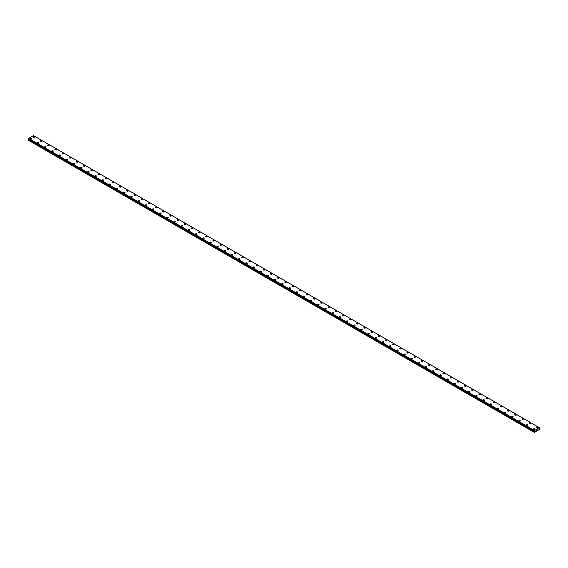 <?xml version="1.0" encoding="UTF-8"?>
<svg xmlns="http://www.w3.org/2000/svg" width="568" height="568" viewBox="0 0 568 568"><rect width="100%" height="100%" fill="white"/><g stroke="black" fill="none" stroke-linecap="round" stroke-linejoin="round"><path stroke-width="0.85" d="M33.313 136.931A0.76 0.44 180 0 1 34.84 136.931A0.76 0.44 180 0 1 33.313 136.931A0.76 0.44 180 0 1 34.84 136.931M40.498 141.077A0.76 0.44 180 0 1 42.025 141.084A0.76 0.44 180 0 1 40.498 141.077A0.76 0.44 180 0 1 42.025 141.077M47.684 145.231A0.76 0.44 180 0 1 49.21 145.231A0.76 0.44 180 0 1 47.684 145.231A0.76 0.44 180 0 1 49.21 145.231M54.869 149.377A0.76 0.44 180 0 1 56.395 149.377A0.76 0.44 180 0 1 54.869 149.377A0.76 0.44 180 0 1 56.395 149.377M62.061 153.523A0.76 0.44 180 0 1 63.58 153.53A0.76 0.44 180 0 1 62.061 153.523A0.76 0.44 180 0 1 63.58 153.523M69.246 157.677A0.76 0.44 180 0 1 70.766 157.677A0.76 0.44 180 0 1 69.246 157.677A0.76 0.44 180 0 1 70.766 157.677M76.431 161.823A0.76 0.44 180 0 1 77.951 161.823A0.76 0.44 180 0 1 76.431 161.823A0.76 0.44 180 0 1 77.951 161.823M83.617 165.97A0.76 0.44 180 0 1 85.143 165.977A0.76 0.44 180 0 1 83.617 165.97A0.76 0.44 180 0 1 85.143 165.97M90.802 170.123A0.76 0.44 180 0 1 92.328 170.123A0.76 0.44 180 0 1 90.802 170.123A0.76 0.44 180 0 1 92.328 170.123M97.987 174.269A0.76 0.44 180 0 1 99.514 174.269A0.76 0.44 180 0 1 97.987 174.269A0.76 0.44 180 0 1 99.514 174.269M105.172 178.416A0.76 0.44 180 0 1 106.699 178.423A0.76 0.44 180 0 1 105.172 178.416A0.76 0.44 180 0 1 106.699 178.416M112.357 182.569A0.76 0.44 180 0 1 113.884 182.569A0.76 0.44 180 0 1 112.357 182.569A0.76 0.44 180 0 1 113.884 182.569M119.543 186.716A0.76 0.44 180 0 1 121.069 186.716A0.76 0.44 180 0 1 119.543 186.716A0.76 0.44 180 0 1 121.069 186.716M126.728 190.869A0.76 0.44 180 0 1 128.254 190.869M128.034 190.55A0.76 0.44 180 0 1 126.955 191.175A0.76 0.44 180 0 1 128.034 190.55M133.913 195.016A0.76 0.44 180 0 1 135.44 195.016A0.76 0.44 180 0 1 133.913 195.016A0.76 0.44 180 0 1 135.44 195.016M141.105 199.162A0.76 0.44 180 0 1 142.625 199.162A0.76 0.44 180 0 1 141.105 199.162A0.76 0.44 180 0 1 142.625 199.162M148.291 203.309A0.76 0.44 180 0 1 149.81 203.309A0.76 0.44 180 0 1 148.291 203.309A0.76 0.44 180 0 1 149.81 203.309M155.476 207.462A0.76 0.44 180 0 1 156.995 207.462A0.76 0.44 180 0 1 155.476 207.462A0.76 0.44 180 0 1 156.995 207.462M162.661 211.608A0.76 0.44 180 0 1 164.18 211.608A0.76 0.44 180 0 1 162.661 211.608A0.76 0.44 180 0 1 164.18 211.608M169.846 215.755A0.76 0.44 180 0 1 171.373 215.755A0.76 0.44 180 0 1 169.846 215.755A0.76 0.44 180 0 1 171.373 215.755M177.031 219.908A0.76 0.44 180 0 1 178.558 219.908A0.76 0.44 180 0 1 177.031 219.908A0.76 0.44 180 0 1 178.558 219.908M184.217 224.055A0.76 0.44 180 0 1 185.743 224.055A0.76 0.44 180 0 1 184.217 224.055A0.76 0.44 180 0 1 185.743 224.055M192.701 227.896A0.76 0.44 180 0 1 191.629 228.513A0.76 0.44 180 0 1 192.701 227.896M191.402 228.201A0.76 0.44 180 0 1 192.928 228.201M198.587 232.355A0.76 0.44 180 0 1 200.114 232.355A0.76 0.44 180 0 1 198.587 232.355A0.76 0.44 180 0 1 200.114 232.355M205.772 236.501A0.76 0.44 180 0 1 207.299 236.501A0.76 0.44 180 0 1 205.772 236.501A0.76 0.44 180 0 1 207.299 236.501M212.957 240.647A0.76 0.44 180 0 1 214.484 240.647A0.76 0.44 180 0 1 212.957 240.647A0.76 0.44 180 0 1 214.484 240.647M220.15 244.794A0.76 0.44 180 0 1 221.669 244.801A0.76 0.44 180 0 1 220.15 244.794A0.76 0.44 180 0 1 221.669 244.794M227.335 248.947A0.76 0.44 180 0 1 228.854 248.947A0.76 0.44 180 0 1 227.335 248.947A0.76 0.44 180 0 1 228.854 248.947M234.52 253.094A0.76 0.44 180 0 1 236.039 253.094A0.76 0.44 180 0 1 234.52 253.094A0.76 0.44 180 0 1 236.039 253.094M241.705 257.24A0.76 0.44 180 0 1 243.225 257.247A0.76 0.44 180 0 1 241.705 257.24A0.76 0.44 180 0 1 243.225 257.24M248.891 261.394A0.76 0.44 180 0 1 250.417 261.394A0.76 0.44 180 0 1 248.891 261.394A0.76 0.44 180 0 1 250.417 261.394M256.076 265.54A0.76 0.44 180 0 1 257.602 265.54A0.76 0.44 180 0 1 256.076 265.54A0.76 0.44 180 0 1 257.602 265.54M263.261 269.686A0.76 0.44 180 0 1 264.787 269.694A0.76 0.44 180 0 1 263.261 269.686A0.76 0.44 180 0 1 264.787 269.686M270.446 273.84A0.76 0.44 180 0 1 271.973 273.84A0.76 0.44 180 0 1 270.446 273.84A0.76 0.44 180 0 1 271.973 273.84M277.631 277.986A0.76 0.44 180 0 1 279.158 277.986A0.76 0.44 180 0 1 277.631 277.986A0.76 0.44 180 0 1 279.158 277.986M284.816 282.14A0.76 0.44 180 0 1 286.343 282.14M286.123 281.827A0.76 0.44 180 0 1 285.044 282.445A0.76 0.44 180 0 1 286.123 281.827M292.002 286.286A0.76 0.44 180 0 1 293.528 286.286A0.76 0.44 180 0 1 292.002 286.286A0.76 0.44 180 0 1 293.528 286.286M299.187 290.433A0.76 0.44 180 0 1 300.713 290.433A0.76 0.44 180 0 1 299.187 290.433A0.76 0.44 180 0 1 300.713 290.433M306.379 294.579A0.76 0.44 180 0 1 307.899 294.586A0.76 0.44 180 0 1 306.379 294.579A0.76 0.44 180 0 1 307.899 294.579M313.564 298.732A0.76 0.44 180 0 1 315.084 298.732A0.76 0.44 180 0 1 313.564 298.732A0.76 0.44 180 0 1 315.084 298.732M320.75 302.879A0.76 0.44 180 0 1 322.269 302.879A0.76 0.44 180 0 1 320.75 302.879A0.76 0.44 180 0 1 322.269 302.879M327.935 307.025A0.76 0.44 180 0 1 329.461 307.032A0.76 0.44 180 0 1 327.935 307.025A0.76 0.44 180 0 1 329.461 307.025M335.12 311.179A0.76 0.44 180 0 1 336.646 311.179A0.76 0.44 180 0 1 335.12 311.179A0.76 0.44 180 0 1 336.646 311.179M342.305 315.325A0.76 0.44 180 0 1 343.832 315.325A0.76 0.44 180 0 1 342.305 315.325A0.76 0.44 180 0 1 343.832 315.325M349.49 319.472A0.76 0.44 180 0 1 351.017 319.479A0.76 0.44 180 0 1 349.49 319.472A0.76 0.44 180 0 1 351.017 319.472M356.676 323.625A0.76 0.44 180 0 1 358.202 323.625A0.76 0.44 180 0 1 356.676 323.625A0.76 0.44 180 0 1 358.202 323.625M363.861 327.771A0.76 0.44 180 0 1 365.387 327.771A0.76 0.44 180 0 1 363.861 327.771A0.76 0.44 180 0 1 365.387 327.771M371.046 331.918A0.76 0.44 180 0 1 372.572 331.925A0.76 0.44 180 0 1 371.046 331.918A0.76 0.44 180 0 1 372.572 331.918M378.231 336.071A0.76 0.44 180 0 1 379.758 336.071A0.76 0.44 180 0 1 378.231 336.071A0.76 0.44 180 0 1 379.758 336.071M385.423 340.218A0.76 0.44 180 0 1 386.943 340.218A0.76 0.44 180 0 1 385.423 340.218A0.76 0.44 180 0 1 386.943 340.218M392.609 344.371A0.76 0.44 180 0 1 394.128 344.371M393.908 344.052A0.76 0.44 180 0 1 392.829 344.677A0.76 0.44 180 0 1 393.908 344.052M399.794 348.518A0.76 0.44 180 0 1 401.313 348.518A0.76 0.44 180 0 1 399.794 348.518A0.76 0.44 180 0 1 401.313 348.518M406.979 352.664A0.76 0.44 180 0 1 408.506 352.664A0.76 0.44 180 0 1 406.979 352.664A0.76 0.44 180 0 1 408.506 352.664M414.164 356.81A0.76 0.44 180 0 1 415.691 356.81A0.76 0.44 180 0 1 414.164 356.81A0.76 0.44 180 0 1 415.691 356.81M421.35 360.964A0.76 0.44 180 0 1 422.876 360.964A0.76 0.44 180 0 1 421.35 360.964A0.76 0.44 180 0 1 422.876 360.964M428.535 365.11A0.76 0.44 180 0 1 430.061 365.11A0.76 0.44 180 0 1 428.535 365.11A0.76 0.44 180 0 1 430.061 365.11M435.72 369.257A0.76 0.44 180 0 1 437.246 369.257A0.76 0.44 180 0 1 435.72 369.257A0.76 0.44 180 0 1 437.246 369.257M442.905 373.41A0.76 0.44 180 0 1 444.432 373.41A0.76 0.44 180 0 1 442.905 373.41A0.76 0.44 180 0 1 444.432 373.41M450.09 377.557A0.76 0.44 180 0 1 451.617 377.557A0.76 0.44 180 0 1 450.09 377.557A0.76 0.44 180 0 1 451.617 377.557M458.582 381.398A0.76 0.44 180 0 1 457.503 382.015A0.76 0.44 180 0 1 458.582 381.398M457.275 381.703A0.76 0.44 180 0 1 458.802 381.703M464.468 385.857A0.76 0.44 180 0 1 465.987 385.857A0.76 0.44 180 0 1 464.468 385.857A0.76 0.44 180 0 1 465.987 385.857M471.653 390.003A0.76 0.44 180 0 1 473.172 390.003A0.76 0.44 180 0 1 471.653 390.003A0.76 0.44 180 0 1 473.172 390.003M478.838 394.149A0.76 0.44 180 0 1 480.358 394.149A0.76 0.44 180 0 1 478.838 394.149A0.76 0.44 180 0 1 480.358 394.149M486.023 398.296A0.76 0.44 180 0 1 487.543 398.303A0.76 0.44 180 0 1 486.023 398.296A0.76 0.44 180 0 1 487.543 398.296M493.209 402.449A0.76 0.44 180 0 1 494.735 402.449A0.76 0.44 180 0 1 493.209 402.449A0.76 0.44 180 0 1 494.735 402.449M500.394 406.596A0.76 0.44 180 0 1 501.92 406.596A0.76 0.44 180 0 1 500.394 406.596A0.76 0.44 180 0 1 501.92 406.596M507.579 410.742A0.76 0.44 180 0 1 509.105 410.749A0.76 0.44 180 0 1 507.579 410.742A0.76 0.44 180 0 1 509.105 410.742M514.764 414.896A0.76 0.44 180 0 1 516.291 414.896A0.76 0.44 180 0 1 514.764 414.896A0.76 0.44 180 0 1 516.291 414.896M521.949 419.042A0.76 0.44 180 0 1 523.476 419.042A0.76 0.44 180 0 1 521.949 419.042A0.76 0.44 180 0 1 523.476 419.042M529.135 423.188A0.76 0.44 180 0 1 530.661 423.195A0.76 0.44 180 0 1 529.135 423.188A0.76 0.44 180 0 1 530.661 423.188M536.32 427.342A0.76 0.44 180 0 1 537.846 427.342A0.76 0.44 180 0 1 536.32 427.342A0.76 0.44 180 0 1 537.846 427.342M30.154 138.755A0.76 0.44 180 0 1 31.68 138.755A0.76 0.44 180 0 1 30.154 138.755A0.76 0.44 180 0 1 31.68 138.755M37.339 142.909A0.76 0.44 180 0 1 38.865 142.909M38.638 142.596A0.76 0.44 180 0 1 37.559 143.214A0.76 0.44 180 0 1 38.638 142.596M44.524 147.055A0.76 0.44 180 0 1 46.051 147.055A0.76 0.44 180 0 1 44.524 147.055A0.76 0.44 180 0 1 46.051 147.055M53.009 150.896A0.76 0.44 180 0 1 51.937 151.514A0.76 0.44 180 0 1 53.009 150.896M51.709 151.202A0.76 0.44 180 0 1 53.236 151.202M58.895 155.348A0.76 0.44 180 0 1 60.421 155.355A0.76 0.44 180 0 1 58.895 155.348A0.76 0.44 180 0 1 60.421 155.348M66.08 159.501A0.76 0.44 180 0 1 67.606 159.501A0.76 0.44 180 0 1 66.08 159.501A0.76 0.44 180 0 1 67.606 159.501M73.265 163.648A0.76 0.44 180 0 1 74.791 163.648A0.76 0.44 180 0 1 73.265 163.648A0.76 0.44 180 0 1 74.791 163.648M80.457 167.794A0.76 0.44 180 0 1 81.977 167.801A0.76 0.44 180 0 1 80.457 167.794A0.76 0.44 180 0 1 81.977 167.794M87.642 171.948A0.76 0.44 180 0 1 89.162 171.948A0.76 0.44 180 0 1 87.642 171.948A0.76 0.44 180 0 1 89.162 171.948M94.828 176.094A0.76 0.44 180 0 1 96.347 176.094A0.76 0.44 180 0 1 94.828 176.094A0.76 0.44 180 0 1 96.347 176.094M102.013 180.241A0.76 0.44 180 0 1 103.532 180.248A0.76 0.44 180 0 1 102.013 180.241A0.76 0.44 180 0 1 103.532 180.241M109.198 184.394A0.76 0.44 180 0 1 110.724 184.394A0.76 0.44 180 0 1 109.198 184.394A0.76 0.44 180 0 1 110.724 184.394M116.383 188.541A0.76 0.44 180 0 1 117.91 188.541A0.76 0.44 180 0 1 116.383 188.541A0.76 0.44 180 0 1 117.91 188.541M123.568 192.687A0.76 0.44 180 0 1 125.095 192.694A0.76 0.44 180 0 1 123.568 192.687A0.76 0.44 180 0 1 125.095 192.687M130.754 196.84A0.76 0.44 180 0 1 132.28 196.84A0.76 0.44 180 0 1 130.754 196.84A0.76 0.44 180 0 1 132.28 196.84M137.939 200.987A0.76 0.44 180 0 1 139.465 200.987A0.76 0.44 180 0 1 137.939 200.987A0.76 0.44 180 0 1 139.465 200.987M145.124 205.14A0.76 0.44 180 0 1 146.65 205.14M146.43 204.828A0.76 0.44 180 0 1 145.351 205.446A0.76 0.44 180 0 1 146.43 204.828M152.309 209.287A0.76 0.44 180 0 1 153.836 209.287A0.76 0.44 180 0 1 152.309 209.287A0.76 0.44 180 0 1 153.836 209.287M159.494 213.433A0.76 0.44 180 0 1 161.021 213.433A0.76 0.44 180 0 1 159.494 213.433A0.76 0.44 180 0 1 161.021 213.433M166.687 217.579A0.76 0.44 180 0 1 168.206 217.587A0.76 0.44 180 0 1 166.687 217.579A0.76 0.44 180 0 1 168.206 217.579M173.872 221.733A0.76 0.44 180 0 1 175.391 221.733A0.76 0.44 180 0 1 173.872 221.733A0.76 0.44 180 0 1 175.391 221.733M181.057 225.879A0.76 0.44 180 0 1 182.576 225.879A0.76 0.44 180 0 1 181.057 225.879A0.76 0.44 180 0 1 182.576 225.879M188.242 230.026A0.76 0.44 180 0 1 189.769 230.033A0.76 0.44 180 0 1 188.242 230.026A0.76 0.44 180 0 1 189.769 230.026M195.427 234.179A0.76 0.44 180 0 1 196.954 234.179A0.76 0.44 180 0 1 195.427 234.179A0.76 0.44 180 0 1 196.954 234.179M202.613 238.326A0.76 0.44 180 0 1 204.139 238.326A0.76 0.44 180 0 1 202.613 238.326A0.76 0.44 180 0 1 204.139 238.326M211.097 242.167A0.76 0.44 180 0 1 210.025 242.784A0.76 0.44 180 0 1 211.097 242.167M209.798 242.472A0.76 0.44 180 0 1 211.324 242.472M216.983 246.626A0.76 0.44 180 0 1 218.51 246.626A0.76 0.44 180 0 1 216.983 246.626A0.76 0.44 180 0 1 218.51 246.626M224.168 250.772A0.76 0.44 180 0 1 225.695 250.772A0.76 0.44 180 0 1 224.168 250.772A0.76 0.44 180 0 1 225.695 250.772M231.353 254.918A0.76 0.44 180 0 1 232.88 254.918A0.76 0.44 180 0 1 231.353 254.918A0.76 0.44 180 0 1 232.88 254.918M238.539 259.072A0.76 0.44 180 0 1 240.065 259.072A0.76 0.44 180 0 1 238.539 259.072A0.76 0.44 180 0 1 240.065 259.072M245.731 263.218A0.76 0.44 180 0 1 247.25 263.218A0.76 0.44 180 0 1 245.731 263.218A0.76 0.44 180 0 1 247.25 263.218M252.916 267.365A0.76 0.44 180 0 1 254.436 267.365A0.76 0.44 180 0 1 252.916 267.365A0.76 0.44 180 0 1 254.436 267.365M260.101 271.518A0.76 0.44 180 0 1 261.621 271.518A0.76 0.44 180 0 1 260.101 271.518A0.76 0.44 180 0 1 261.621 271.518M267.287 275.665A0.76 0.44 180 0 1 268.813 275.665A0.76 0.44 180 0 1 267.287 275.665A0.76 0.44 180 0 1 268.813 275.665M274.472 279.811A0.76 0.44 180 0 1 275.998 279.811A0.76 0.44 180 0 1 274.472 279.811A0.76 0.44 180 0 1 275.998 279.811M281.657 283.964A0.76 0.44 180 0 1 283.183 283.964A0.76 0.44 180 0 1 281.657 283.964A0.76 0.44 180 0 1 283.183 283.964M288.842 288.111A0.76 0.44 180 0 1 290.369 288.111A0.76 0.44 180 0 1 288.842 288.111A0.76 0.44 180 0 1 290.369 288.111M296.027 292.257A0.76 0.44 180 0 1 297.554 292.257A0.76 0.44 180 0 1 296.027 292.257A0.76 0.44 180 0 1 297.554 292.257M303.213 296.411A0.76 0.44 180 0 1 304.739 296.411M304.519 296.098A0.76 0.44 180 0 1 303.44 296.716A0.76 0.44 180 0 1 304.519 296.098M310.398 300.557A0.76 0.44 180 0 1 311.924 300.557A0.76 0.44 180 0 1 310.398 300.557A0.76 0.44 180 0 1 311.924 300.557M318.889 304.398A0.76 0.44 180 0 1 317.81 305.016A0.76 0.44 180 0 1 318.889 304.398M317.583 304.704A0.76 0.44 180 0 1 319.109 304.704M324.775 308.85A0.76 0.44 180 0 1 326.295 308.857A0.76 0.44 180 0 1 324.775 308.85A0.76 0.44 180 0 1 326.295 308.85M331.96 313.003A0.76 0.44 180 0 1 333.48 313.003A0.76 0.44 180 0 1 331.96 313.003A0.76 0.44 180 0 1 333.48 313.003M339.146 317.15A0.76 0.44 180 0 1 340.665 317.15A0.76 0.44 180 0 1 339.146 317.15A0.76 0.44 180 0 1 340.665 317.15M346.331 321.296A0.76 0.44 180 0 1 347.85 321.303A0.76 0.44 180 0 1 346.331 321.296A0.76 0.44 180 0 1 347.85 321.296M353.516 325.45A0.76 0.44 180 0 1 355.043 325.45A0.76 0.44 180 0 1 353.516 325.45A0.76 0.44 180 0 1 355.043 325.45M360.701 329.596A0.76 0.44 180 0 1 362.228 329.596A0.76 0.44 180 0 1 360.701 329.596A0.76 0.44 180 0 1 362.228 329.596M367.886 333.743A0.76 0.44 180 0 1 369.413 333.75A0.76 0.44 180 0 1 367.886 333.743A0.76 0.44 180 0 1 369.413 333.743M375.072 337.896A0.76 0.44 180 0 1 376.598 337.896A0.76 0.44 180 0 1 375.072 337.896A0.76 0.44 180 0 1 376.598 337.896M382.257 342.042A0.76 0.44 180 0 1 383.783 342.042A0.76 0.44 180 0 1 382.257 342.042A0.76 0.44 180 0 1 383.783 342.042M389.442 346.189A0.76 0.44 180 0 1 390.969 346.196A0.76 0.44 180 0 1 389.442 346.189A0.76 0.44 180 0 1 390.969 346.189M396.627 350.342A0.76 0.44 180 0 1 398.154 350.342A0.76 0.44 180 0 1 396.627 350.342A0.76 0.44 180 0 1 398.154 350.342M403.82 354.489A0.76 0.44 180 0 1 405.339 354.489A0.76 0.44 180 0 1 403.82 354.489A0.76 0.44 180 0 1 405.339 354.489M411.005 358.642A0.76 0.44 180 0 1 412.524 358.642M412.304 358.33A0.76 0.44 180 0 1 411.225 358.948A0.76 0.44 180 0 1 412.304 358.33M418.19 362.789A0.76 0.44 180 0 1 419.709 362.789A0.76 0.44 180 0 1 418.19 362.789A0.76 0.44 180 0 1 419.709 362.789M425.375 366.935A0.76 0.44 180 0 1 426.895 366.935A0.76 0.44 180 0 1 425.375 366.935A0.76 0.44 180 0 1 426.895 366.935M432.56 371.081A0.76 0.44 180 0 1 434.087 371.089A0.76 0.44 180 0 1 432.56 371.081A0.76 0.44 180 0 1 434.087 371.081M439.746 375.235A0.76 0.44 180 0 1 441.272 375.235A0.76 0.44 180 0 1 439.746 375.235A0.76 0.44 180 0 1 441.272 375.235M446.931 379.381A0.76 0.44 180 0 1 448.457 379.381A0.76 0.44 180 0 1 446.931 379.381A0.76 0.44 180 0 1 448.457 379.381M454.116 383.528A0.76 0.44 180 0 1 455.642 383.535A0.76 0.44 180 0 1 454.116 383.528A0.76 0.44 180 0 1 455.642 383.528M461.301 387.681A0.76 0.44 180 0 1 462.828 387.681A0.76 0.44 180 0 1 461.301 387.681A0.76 0.44 180 0 1 462.828 387.681M468.486 391.828A0.76 0.44 180 0 1 470.013 391.828A0.76 0.44 180 0 1 468.486 391.828A0.76 0.44 180 0 1 470.013 391.828M476.978 395.669A0.76 0.44 180 0 1 475.899 396.286A0.76 0.44 180 0 1 476.978 395.669M475.672 395.974A0.76 0.44 180 0 1 477.198 395.974M482.857 400.128A0.76 0.44 180 0 1 484.383 400.128A0.76 0.44 180 0 1 482.857 400.128A0.76 0.44 180 0 1 484.383 400.128M490.049 404.274A0.76 0.44 180 0 1 491.568 404.274A0.76 0.44 180 0 1 490.049 404.274A0.76 0.44 180 0 1 491.568 404.274M497.234 408.42A0.76 0.44 180 0 1 498.754 408.42A0.76 0.44 180 0 1 497.234 408.42A0.76 0.44 180 0 1 498.754 408.42M504.42 412.574A0.76 0.44 180 0 1 505.939 412.574A0.76 0.44 180 0 1 504.42 412.574A0.76 0.44 180 0 1 505.939 412.574M511.605 416.72A0.76 0.44 180 0 1 513.131 416.72A0.76 0.44 180 0 1 511.605 416.72A0.76 0.44 180 0 1 513.131 416.72M518.79 420.867A0.76 0.44 180 0 1 520.316 420.867A0.76 0.44 180 0 1 518.79 420.867A0.76 0.44 180 0 1 520.316 420.867M525.975 425.02A0.76 0.44 180 0 1 527.502 425.02A0.76 0.44 180 0 1 525.975 425.02A0.76 0.44 180 0 1 527.502 425.02M533.16 429.167A0.76 0.44 180 0 1 534.687 429.167A0.76 0.44 180 0 1 533.16 429.167A0.76 0.44 180 0 1 534.687 429.167M536.71 430.31L536.888 429.848M537.193 429.777L536.994 430.146M539.444 427.711L534.488 430.501L534.353 432.404L539.529 429.415L539.586 427.789M28.705 139.153L28.4 140.289L534.282 432.362M28.542 139.046L534.438 431.133M28.4 138.94L534.282 431.02L28.4 138.94L28.606 138.429L33.512 135.596L539.394 427.668M534.488 430.501L28.606 138.429M534.445 430.565L28.563 138.5M534.438 430.601L28.556 138.535M534.318 430.821L28.435 138.755M534.282 430.892L28.4 138.819M534.616 431.304L28.734 139.231M534.616 431.353L28.734 139.288M534.573 431.495L28.691 139.43M534.303 431.957L28.421 139.891M534.282 432.028L28.4 139.962M534.296 431.034L28.414 138.968"/></g></svg>
